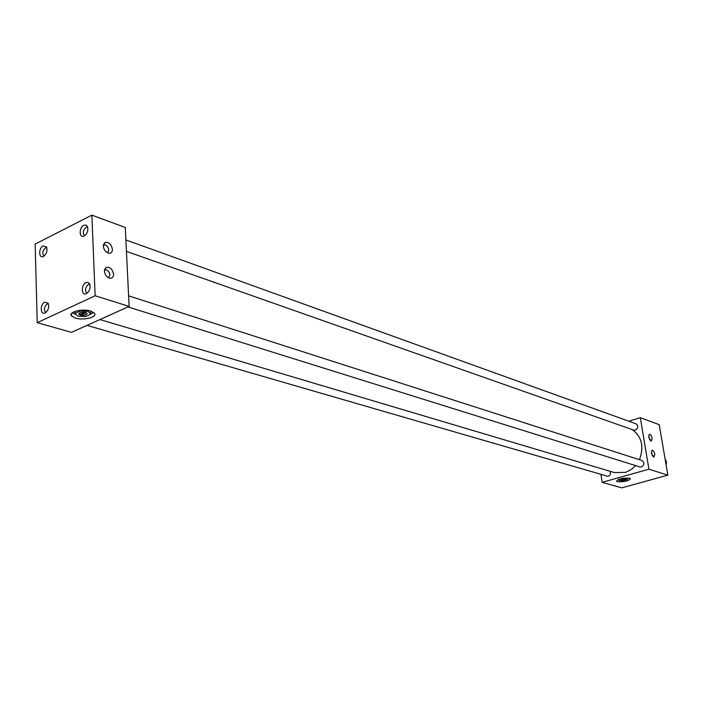 <?xml version="1.0" encoding="UTF-8"?>
<svg xmlns="http://www.w3.org/2000/svg" width="703" height="703" viewBox="0 0 703 703"><rect width="100%" height="100%" fill="white"/><g stroke="black" fill="none" stroke-linecap="round" stroke-linejoin="round"><path stroke-width="1.05" d="M629.598 478.242C622.84 477.838 618.464 478.822 616.478 481.177L617.331 481.669C624.071 482.065 628.438 481.08 630.424 478.725L629.598 478.242C622.84 477.838 618.464 478.822 616.478 481.177L617.331 481.669C624.071 482.065 628.438 481.08 630.424 478.725L629.598 478.242M90.678 311.051C82.436 308.292 67.875 312.053 71.548 315.963L75.344 318.064C83.604 320.744 97.945 317.062 94.378 313.134L90.678 311.051C82.436 308.283 67.848 312.053 71.521 315.963L75.335 318.072C83.604 320.744 97.945 317.062 94.378 313.134L90.678 311.051C82.436 308.292 67.875 312.053 71.548 315.963L75.344 318.064C83.604 320.761 97.972 317.062 94.395 313.134L90.696 311.051M107.541 252.843L108.816 250.092C108.218 246.797 106.61 245.022 103.991 244.785L103.376 244.952M112.418 249.31C111.259 244.117 108.78 241.832 104.975 242.465L103.315 246.12C103.842 249.846 105.643 252.228 108.719 253.247C111.118 253.475 112.357 252.157 112.418 249.31M108.543 277.834L109.914 274.978C109.334 271.674 107.726 269.917 105.116 269.68L104.475 269.864M113.543 274.196C112.401 269.003 109.923 266.736 106.109 267.386L104.395 271.156C104.914 274.873 106.698 277.237 109.747 278.247C112.208 278.476 113.473 277.123 113.543 274.196M649.8 440.06L648.632 436.22M652.156 438.382C651.47 435.605 650.512 434.261 649.273 434.366L648.728 437.178L651.154 441.256L652.156 438.382M652.481 456.045L651.321 452.17M654.845 454.323C654.168 451.546 653.21 450.21 651.971 450.315L651.417 453.18L653.834 457.249L654.845 454.323M87.647 227.025L86.188 227.271C83.024 230.206 82.497 233.036 84.588 235.769M84.193 235.988C87.374 233.581 88.464 230.443 87.462 226.577L85.924 225.065L83.78 225.303C78.762 227.579 79.149 238.73 84.167 236.006L84.193 235.988M46.802 247.544L45.581 247.79C42.558 250.611 42.022 253.379 43.973 256.103M43.472 256.393C46.609 253.95 47.637 250.813 46.565 246.99L43.173 245.892C38.384 248.062 38.656 259.012 43.454 256.41L43.472 256.393M89.835 284.293L88.42 284.504C85.125 287.562 84.65 290.48 86.987 293.248M86.416 293.573L86.636 293.459C89.764 290.954 90.775 287.773 89.676 283.915L88.112 282.404L85.986 282.58C80.871 284.733 81.302 296.227 86.416 293.573M48.384 303.766L47.206 303.977C44.061 306.912 43.577 309.768 45.739 312.527M45.08 312.923L45.282 312.817C48.384 310.269 49.342 307.088 48.155 303.274L44.772 302.132C39.895 304.179 40.203 315.462 45.08 312.923M125.89 239.934L635.995 423.812C638.544 425.983 638.342 428.092 635.371 430.157L633.728 430.131L126.452 251.393M128.614 295.858L641.953 460.491C644.66 462.679 644.502 464.832 641.452 466.95L639.915 466.941L127.972 306.93M610.072 471.274C610.916 473.629 610.248 475.333 608.077 476.388L86.987 325.375M635.574 465.588L631.356 469.437L625.652 472.354L614.554 472.609L99.905 319.557M91.865 215.144L125.283 227.482L129.124 306.411L71.495 332.352L37.233 322.668L35.15 244.099L91.865 215.144L95.133 295.77L37.233 322.668M628.754 421.202L640.328 417.687L648.922 469.209L602.172 482.328L600.995 474.745M632.269 429.612C641.874 436.809 644.256 446.836 639.414 459.674M129.124 306.411L95.133 295.77M648.922 469.209L667.85 475.14L659.221 424.674L640.328 417.687M667.85 475.14L621.733 487.856L602.172 482.328M666.145 465.184L666.506 461.88L665.1 459.077M80.915 313.986L80.95 314.997C84.298 315.339 86.381 314.865 87.181 313.573M80.212 315.023C84.606 315.629 86.882 315.041 87.031 313.266L85.696 312.519C81.293 311.912 79.017 312.501 78.868 314.276L80.212 315.023M72.181 312.879L76.144 314.513M90.845 313.863L93.596 312.404M80.95 314.997L86.091 312.65M90.854 314.171L88.165 311.385L80.212 310.981L75.01 313.38L77.769 316.148L85.661 316.535L90.854 314.171L90.608 311.034M80.212 310.981L80.186 310.295M88.165 311.385L88.13 310.48M75.01 313.38L74.94 311.429M78.71 313.766L79.58 314.593L84.624 312.29M621.417 479.71L625.863 479.007M618.385 479.481L619.035 479.508M627.524 478.225L628.13 478.005M629.616 478.242C622.84 477.838 618.455 478.813 616.469 481.186L617.322 481.669C624.071 482.065 628.447 481.089 630.433 478.725L629.616 478.242M621.461 480L625.591 478.84M619.246 479.437L619.211 480.606L623.315 480.624L627.471 479.464L627.533 478.286L623.412 478.242L619.211 479.182M619.211 480.606L618.991 479.253M620.872 479.885L624.888 478.743M71.469 313.635L71.548 315.963L71.469 313.635M103.359 245.092L103.991 244.785M103.403 244.811L104.975 242.465M104.457 269.996L105.116 269.68M104.501 269.741L106.109 267.386"/></g></svg>
